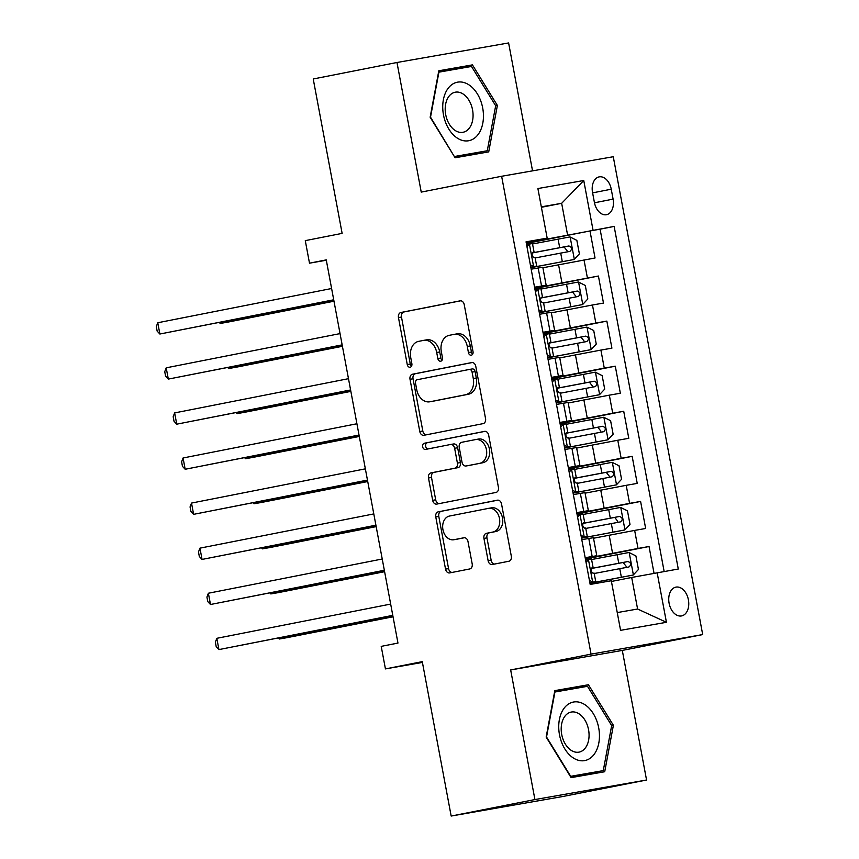<?xml version="1.0" encoding="UTF-8"?>
<svg xmlns="http://www.w3.org/2000/svg" width="859" height="859" viewBox="0 0 859 859"><rect width="100%" height="100%" fill="white"/><g stroke="black" fill="none" stroke-linecap="round" stroke-linejoin="round"><path stroke-width="1.29" d="M471.301 355.186A3.146 2.341 -99.9 0 0 473.03 351.642L464.225 304.623A4.499 3.35 -99.9 0 0 460.166 300.833A4.499 3.35 -99.9 0 0 460.113 300.843L400.928 312.493A4.499 3.35 -99.9 0 0 398.469 317.572L407.263 364.581A3.146 2.341 -99.9 0 0 410.108 367.233A3.146 2.341 -99.9 0 0 410.151 367.233A3.146 2.341 -99.9 0 0 411.869 363.679L410.731 357.591A14.41 10.727 -99.9 0 1 418.601 341.367L423.53 340.389A14.41 10.727 -99.9 0 1 423.702 340.357A14.41 10.727 -99.9 0 1 436.705 352.48L437.843 358.568A3.146 2.341 -99.9 0 0 440.688 361.22A3.146 2.341 -99.9 0 0 440.731 361.209A3.146 2.341 -99.9 0 0 442.449 357.655L441.311 351.578A14.41 10.727 -99.9 0 1 449.182 335.343L454.11 334.366A14.41 10.727 -99.9 0 1 454.282 334.344A14.41 10.727 -99.9 0 1 467.285 346.456L468.423 352.544A3.146 2.341 -99.9 0 0 471.269 355.197A3.146 2.341 -99.9 0 0 471.301 355.186M688.403 599.84A14.678 9.803 78.9 0 0 675.915 587.126A14.678 9.803 78.9 0 0 669.097 603.211A14.678 9.803 78.9 0 0 681.584 615.924A14.678 9.803 78.9 0 0 688.403 599.84M488.127 560.744A4.499 3.35 -99.9 0 0 492.186 564.535A4.499 3.35 -99.9 0 0 492.239 564.524L508.85 561.249A4.499 3.35 -99.9 0 0 511.309 556.181L501.538 503.965A4.499 3.35 -99.9 0 0 497.468 500.174A4.499 3.35 -99.9 0 0 497.415 500.185L438.23 511.846A4.499 3.35 -99.9 0 0 435.771 516.914L445.542 569.13A4.499 3.35 -99.9 0 0 449.611 572.921A4.499 3.35 -99.9 0 0 449.665 572.91L469.723 568.959A4.499 3.35 -99.9 0 0 472.182 563.88L467.994 541.535A4.499 3.35 -99.9 0 0 463.935 537.755A4.499 3.35 -99.9 0 0 463.881 537.766L453.939 539.72A12.047 8.966 -99.9 0 1 453.799 539.742A12.047 8.966 -99.9 0 1 442.911 529.52A12.047 8.966 -99.9 0 1 449.504 516.044L488.47 508.378A12.047 8.966 -99.9 0 1 488.61 508.345A12.047 8.966 -99.9 0 1 499.498 518.568A12.047 8.966 -99.9 0 1 492.894 532.043L486.409 533.332A4.499 3.35 -99.9 0 0 483.939 538.4L488.127 560.744L491.144 560.218A4.499 3.35 -99.9 0 0 494.687 564.041M532.548 170.855L508.614 42.95L396.976 62.492L313.234 78.985L342.129 233.38L305.278 240.638L309.498 263.176L326.248 259.88L397.964 643.069L381.213 646.365L385.433 668.903L422.424 662.429M534.921 799.557L646.559 780.015L622.303 650.413L510.665 669.956L534.921 799.557L451.168 816.05L422.274 661.645L385.433 668.903M510.665 669.956L591.056 654.129L501.635 176.267L613.272 156.725L702.694 634.576L591.056 654.129M396.976 62.492L421.232 192.105L501.635 176.267M483.091 423.637A4.499 3.35 -99.9 0 0 485.55 418.569L475.779 366.353A4.499 3.35 -99.9 0 0 471.72 362.562A4.499 3.35 -99.9 0 0 471.666 362.573L412.481 374.223A4.499 3.35 -99.9 0 0 410.022 379.302L419.793 431.508A4.499 3.35 -99.9 0 0 423.852 435.298A4.499 3.35 -99.9 0 0 423.906 435.288L483.091 423.637M488.664 435.159L498.435 487.375A4.499 3.35 -99.9 0 1 495.965 492.443L436.78 504.093A4.499 3.35 -99.9 0 1 436.737 504.104A4.499 3.35 -99.9 0 1 432.668 500.325L428.491 477.98A4.499 3.35 -99.9 0 1 430.95 472.901L454.948 468.176A4.499 3.35 -99.9 0 0 457.407 463.108L454.636 448.28A4.499 3.35 -99.9 0 0 450.567 444.49A4.499 3.35 -99.9 0 0 450.524 444.5L425.527 449.429A3.146 2.341 -99.9 0 1 425.495 449.429A3.146 2.341 -99.9 0 1 422.639 446.755A3.146 2.341 -99.9 0 1 424.367 443.233L484.54 431.379A4.499 3.35 -99.9 0 1 484.594 431.368A4.499 3.35 -99.9 0 1 488.664 435.159M646.559 780.015L562.806 796.508L451.168 816.05M654.043 573.297L649.039 546.507L585.419 559.037M585.323 558.554L638.022 548.439L634.651 530.411L645.657 528.478L640.599 501.431L576.98 513.961M576.894 513.467L629.583 503.353L626.211 485.324L637.228 483.402L632.16 456.354L568.54 468.874M568.454 468.391L621.154 458.276L617.771 440.248L628.788 438.315L623.72 411.268L560.111 423.798M560.014 423.304L612.714 413.2L609.342 395.161L620.348 393.239L615.291 366.192L551.671 378.712M551.575 378.228L604.274 368.114L600.903 350.085L611.909 348.153L606.851 321.105L543.232 333.636M543.146 333.152L595.835 323.038L592.463 304.999L603.48 303.077L598.412 276.029L534.706 288.066M534.803 288.549L598.412 276.029M634.651 530.411L593.526 538.239M626.211 485.324L585.086 493.163M617.771 440.248L576.647 448.076M609.342 395.161L568.207 403M600.903 350.085L559.778 357.913M592.463 304.999L551.338 312.837M592.538 192.48L594.396 202.402A14.216 9.492 78.9 0 0 606.497 214.707A14.216 9.492 78.9 0 0 613.101 199.127L611.243 189.205A14.216 9.492 78.9 0 0 599.142 176.89A14.216 9.492 78.9 0 0 592.538 192.48M617.245 612.585L637.593 609.02L631.687 577.463L678.277 569.023L614.153 226.411L526.266 242.99M657.156 572.717L666.434 622.303L620.574 630.334L611.297 580.748L590.176 584.442L526.052 241.83L547.172 238.136L537.895 188.54L583.755 180.519L593.032 230.105M585.237 558.092L596.79 555.73L593.419 537.702L581.79 539.656M576.808 513.016L588.361 510.654L584.979 492.615L573.35 494.58M568.368 467.93L579.922 465.567L576.55 447.539L564.921 449.493M559.928 422.853L571.482 420.491L568.11 402.452L556.482 404.417M551.499 377.767L563.053 375.404L559.671 357.376L548.042 359.341M543.06 332.691L554.613 330.328L551.242 312.3L539.613 314.254M664.147 571.493L600.087 229.181L589.983 230.942L595.04 257.99L542.899 267.761M534.62 287.615L546.174 285.252L534.545 287.207M546.174 285.252L542.802 267.213L531.173 269.178M585.162 557.695L596.79 555.73M576.733 512.608L588.361 510.654M568.293 467.532L579.922 465.567M559.853 422.445L571.482 420.491M551.424 377.369L563.053 375.404M542.985 332.293L554.613 330.328M595.835 323.038L606.851 321.105M604.274 368.114L615.291 366.192M612.714 413.2L623.72 411.268M621.154 458.276L632.16 456.354M629.583 503.353L640.599 501.431M638.022 548.439L649.039 546.507M631.687 577.463L611.425 581.457M567.563 234.851L561.657 203.304L541.32 206.858M541.406 207.287L561.657 203.304L583.755 180.519M526.18 242.528L547.172 238.136M622.303 650.413L702.694 634.576M309.498 263.176L326.313 260.234M526.363 243.473L589.983 230.942M600.087 229.181L614.153 226.411M666.434 622.303L637.593 609.02M430.144 117.211L455.098 157.777L488.717 151.882L497.382 105.442L472.439 64.876L438.809 70.771L430.144 117.211M604.715 771.747L613.39 725.297L588.436 684.741L554.817 690.625L546.152 737.065L571.095 777.631L604.715 771.747M474.705 154.341L474.92 153.192M458.974 68.645L458.362 67.646L438.756 71.082M458.362 67.646L472.439 64.876M495.664 105.775L497.382 105.442M590.713 774.195L590.928 773.046M574.982 688.51L574.37 687.511L554.753 690.937M574.37 687.511L588.436 684.741M611.672 725.64L613.39 725.297M472.643 354.176A3.146 2.341 -99.9 0 1 471.441 352.018L470.303 345.93A14.41 10.727 -99.9 0 0 457.299 333.807A14.41 10.727 -99.9 0 0 457.128 333.84L454.443 334.312M423.863 340.336L426.547 339.863A14.41 10.727 -99.9 0 1 426.719 339.831A14.41 10.727 -99.9 0 1 439.722 351.954L440.86 358.031A3.146 2.341 -99.9 0 0 442.063 360.2M460.682 300.8L403.945 311.967A4.499 3.35 -99.9 0 0 401.486 317.046L410.28 364.055A3.146 2.341 -99.9 0 0 411.482 366.224M472.235 362.53L415.498 373.697A4.499 3.35 -99.9 0 0 413.039 378.765L422.811 430.982A4.499 3.35 -99.9 0 0 426.354 434.804M472.085 372.119A3.146 2.341 -99.9 0 0 469.239 369.477A3.146 2.341 -99.9 0 0 469.207 369.477L417.259 379.71A3.146 2.341 -99.9 0 0 415.531 383.264L416.733 389.675A14.41 10.727 -99.9 0 0 429.736 401.797A14.41 10.727 -99.9 0 0 429.908 401.765L465.417 394.775A14.41 10.727 -99.9 0 0 473.288 378.54L472.085 372.119L475.102 371.593A3.146 2.341 -99.9 0 0 472.257 368.941A3.146 2.341 -99.9 0 0 472.225 368.951L469.282 369.467M432.592 401.293A14.41 10.727 -99.9 0 0 432.753 401.271A14.41 10.727 -99.9 0 0 432.925 401.239L429.908 401.765M475.102 371.593L476.305 378.014A14.41 10.727 -99.9 0 1 468.434 394.249L432.925 401.239M450.621 444.49L453.541 443.974A4.499 3.35 -99.9 0 1 453.584 443.963A4.499 3.35 -99.9 0 1 457.654 447.754L460.424 462.572A4.499 3.35 -99.9 0 1 457.965 467.65L433.967 472.375A4.499 3.35 -99.9 0 0 431.508 477.443L435.685 499.788A4.499 3.35 -99.9 0 0 439.239 503.621M485.11 431.336L427.385 442.696A3.146 2.341 -99.9 0 0 425.613 445.939A3.146 2.341 -99.9 0 0 428.072 448.924M479.859 463.269A12.047 8.966 -99.9 0 0 486.452 449.794A12.047 8.966 -99.9 0 0 475.564 439.572A12.047 8.966 -99.9 0 0 475.424 439.604L461.702 442.299A4.499 3.35 -99.9 0 0 459.243 447.378L462.013 462.196A4.499 3.35 -99.9 0 0 466.072 465.986A4.499 3.35 -99.9 0 0 466.126 465.975L482.876 462.743A12.047 8.966 -99.9 0 0 489.469 449.268A12.047 8.966 -99.9 0 0 478.581 439.046A12.047 8.966 -99.9 0 0 478.442 439.067L475.703 439.55M466.072 465.986L469.089 465.46A4.499 3.35 -99.9 0 0 469.089 465.46A4.499 3.35 -99.9 0 0 469.143 465.449L466.126 465.975M482.876 462.743L469.143 465.449M488.75 508.324L491.488 507.841A12.047 8.966 -99.9 0 1 491.627 507.819A12.047 8.966 -99.9 0 1 502.515 518.041A12.047 8.966 -99.9 0 1 495.911 531.517L489.426 532.795A4.499 3.35 -99.9 0 0 486.956 537.874L491.144 560.218M456.677 539.237A12.047 8.966 -99.9 0 0 456.816 539.216A12.047 8.966 -99.9 0 0 456.956 539.194L453.939 539.72M464.451 537.713L456.956 539.194M497.984 500.142L441.247 511.309A4.499 3.35 -99.9 0 0 438.788 516.388L448.559 568.604A4.499 3.35 -99.9 0 0 452.113 572.427M530.894 267.697L574.188 259.461L579.385 253.899L576.851 240.37L569.968 236.923L532.537 243.967M574.188 259.461L530.883 267.621M220.011 322.34L220.215 323.456L227.764 322.136L333.979 301.219M532.29 252.954L564.073 246.92L567.112 250.774M535.157 257.947L569.914 251.376C572.448 249.056 572.105 247.252 568.894 245.964L532.322 252.879M219.303 322.479L220.215 323.456L333.958 301.058M530.357 264.83L533.761 266.537L536.682 266.075L530.83 267.364M533.761 266.537L530.798 267.181M526.567 244.59L532.462 243.537L534.062 252.106L532.999 252.256C531.549 254.35 531.893 256.154 534.008 257.657L535.071 257.517L536.682 266.075M529.541 243.999L526.975 246.758M333.721 299.791L159.871 334.022L157.766 322.748L331.606 288.517M532.644 252.439L534.062 252.106M333.743 299.952L159.871 334.022L157.154 331.102L156.306 326.592L157.766 322.748M482.704 108.03A29.818 19.907 78.9 0 0 457.611 82.153A29.818 19.907 78.9 0 0 443.48 114.891A29.818 19.907 78.9 0 0 468.584 140.758A29.818 19.907 78.9 0 0 482.704 108.03M472.557 109.888A20.412 13.626 78.9 0 0 455.184 92.214A20.412 13.626 78.9 0 0 445.703 114.591A20.412 13.626 78.9 0 0 463.076 132.265A20.412 13.626 78.9 0 0 472.557 109.888M454.336 156.531L430.52 117.157L438.917 72.156L471.494 66.454L495.675 105.754L487.268 150.755L454.497 156.789M487.268 150.755L454.701 156.456M584.152 704.219A29.818 19.907 78.9 0 0 559.37 719.638A29.818 19.907 78.9 0 0 574.037 758.411A29.818 19.907 78.9 0 0 598.82 742.992A29.818 19.907 78.9 0 0 584.152 704.219M578.601 713.55A20.412 13.626 78.9 0 0 571.192 712.068A20.412 13.626 78.9 0 0 561.195 729.312A20.412 13.626 78.9 0 0 571.675 750.648A20.412 13.626 78.9 0 0 579.073 752.119A20.412 13.626 78.9 0 0 589.07 734.875A20.412 13.626 78.9 0 0 578.601 713.55M603.276 770.62L570.698 776.321L546.528 737.022L554.925 692.021L587.502 686.309L611.672 725.608L603.276 770.62L570.494 776.643M539.334 312.773L582.627 304.548L587.814 298.975L585.29 285.456L578.408 281.999L540.977 289.043M582.627 304.548L539.312 312.708M228.44 367.427L228.655 368.532L236.193 367.212L342.419 346.295M540.719 298.03L572.513 291.996L575.551 295.85M543.597 303.023L578.343 296.452C580.888 294.143 580.544 292.339 577.334 291.051L540.762 297.955M227.742 367.566L228.655 368.532L342.387 346.145M547.763 357.849L591.067 349.624L596.253 344.062L593.719 330.532L586.847 327.086L549.416 334.13M591.067 349.624L547.752 357.784M236.88 412.503L237.095 413.619L244.632 412.299L350.859 391.382M549.159 343.117L580.952 337.072L583.98 340.937M552.026 348.099L586.783 341.538C589.317 339.219 588.984 337.415 585.774 336.127L549.202 343.042M236.182 412.642L237.095 413.619L350.826 391.221M556.202 402.935L599.496 394.711L604.693 389.138L602.159 375.619L595.276 372.162L557.856 379.206M599.496 394.711L556.192 402.871M245.32 457.579L245.524 458.695L253.072 457.375L359.298 436.458M557.598 388.193L589.392 382.158L592.42 386.013M560.465 393.186L595.255 386.614C597.757 384.306 597.424 382.502 594.203 381.203L557.631 388.118M244.622 457.718L245.524 458.695L359.266 436.297M564.642 448.011L607.936 439.787L613.133 434.224L610.599 420.695L603.716 417.249L566.285 424.292M607.936 439.787L564.631 447.947M253.759 502.665L253.963 503.771L261.501 502.451L367.727 481.545M566.038 433.269L597.821 427.234L600.86 431.1M568.905 438.262L603.652 431.701C606.196 429.382 605.853 427.578 602.642 426.289L566.07 433.204M253.051 502.805L253.963 503.771L367.706 481.384M538.797 309.916L542.19 311.624L545.111 311.162L539.269 312.44M542.19 311.624L539.227 312.204M535.007 289.666L540.902 288.624L542.501 297.182L541.417 297.332C539.989 299.437 540.332 301.241 542.448 302.744L543.511 302.593L545.111 311.162M537.981 289.086L535.415 291.835M342.15 344.867L168.31 379.098L166.206 367.824L340.046 333.603M541.084 297.515L542.501 297.182M342.183 345.028L168.31 379.098L165.583 376.178L164.745 371.668L166.206 367.824M547.237 354.992L550.63 356.7L553.55 356.238L547.709 357.527M550.63 356.7L547.666 357.29M543.446 334.752L549.331 333.7L550.941 342.269L549.846 342.419C548.429 344.513 548.761 346.317 550.877 347.82L551.95 347.68L553.55 356.238M546.41 334.162L543.844 336.911M350.59 389.954L176.75 424.174L174.635 412.911L348.486 378.679M549.524 342.591L550.941 342.269M350.622 390.104L176.75 424.174L174.023 421.264L173.174 416.755L174.635 412.911M555.666 400.079L559.069 401.787L561.99 401.325L556.138 402.603M559.069 401.787L556.095 402.366M551.875 379.828L557.77 378.787L559.37 387.345L558.286 387.495C556.868 389.589 557.201 391.393 559.316 392.907L560.39 392.756L561.99 401.325M554.85 379.248L552.283 381.997M359.03 435.03L185.179 469.261L183.074 457.987L356.914 423.755M557.953 387.677L559.37 387.345M359.051 435.191L185.179 469.261L182.462 466.34L181.614 461.831L183.074 457.987M564.105 445.155L567.509 446.863L570.43 446.401L564.578 447.679M567.509 446.863L564.535 447.453M560.315 424.904L566.21 423.863L567.81 432.431L566.725 432.582C565.297 434.675 565.641 436.479 567.756 437.983L568.819 437.832L570.43 446.401M563.289 424.325L560.723 427.073M367.459 480.106L193.619 514.337L191.514 503.073L365.354 468.842M566.392 432.753L567.81 432.431M367.491 480.267L193.619 514.337L190.891 511.416L190.054 506.917L191.514 503.073M573.071 493.098L616.375 484.863L621.562 479.301L619.038 465.782L612.156 462.325L574.725 469.368M616.375 484.863L573.06 493.034M262.188 547.741L262.403 548.858L269.941 547.537L376.167 526.621M574.467 478.356L606.261 472.321L609.289 476.176M577.345 483.349L612.091 476.777C614.625 474.458 614.292 472.665 611.082 471.366L574.51 478.28M261.49 547.881L262.403 548.858L376.135 526.46M572.545 490.242L575.938 491.949L578.859 491.488L573.017 492.765M575.938 491.949L572.974 492.529M568.755 469.991L574.639 468.939L576.249 477.507L575.165 477.658C573.737 479.752 574.07 481.555 576.185 483.069L577.259 482.919L578.859 491.488M571.718 469.401L569.163 472.16M375.898 525.193L202.058 559.424L199.943 548.149L373.794 513.918M574.832 477.84L576.249 477.507M375.931 525.354L202.058 559.424L199.331 556.503L198.483 551.993L199.943 548.149M581.511 538.174L624.804 529.949L630.001 524.387L627.467 510.858L620.595 507.411L583.164 514.455M624.804 529.949L581.5 538.11M270.628 592.828L270.832 593.934L278.38 592.613L384.607 571.697M582.907 523.432L614.7 517.397L617.728 521.263M585.774 528.425L620.531 521.864C623.065 519.545 622.732 517.741 619.522 516.452L582.939 523.356M269.93 592.968L270.832 593.934L384.574 571.546M580.974 535.318L584.378 537.025L587.298 536.564L581.446 537.841M584.378 537.025L581.403 537.605M577.184 515.067L583.078 514.026L584.678 522.583L583.615 522.734C582.177 524.838 582.509 526.642 584.625 528.145L585.698 527.995L587.298 536.564M580.158 514.487L577.592 517.236M384.338 570.269L210.498 604.5L208.383 593.236L382.223 559.005M583.261 522.916L584.678 522.583M384.37 570.43L210.498 604.5L207.771 601.579L206.922 597.069L208.383 593.236M589.95 583.261L633.244 575.025L638.441 569.463L635.907 555.934L629.024 552.487L591.593 559.531M633.244 575.025L589.94 583.186M279.068 637.904L279.272 639.021L286.82 637.7L393.035 616.783M591.346 568.518L623.129 562.484L626.168 566.339M594.213 573.501L628.971 566.94C631.505 564.621 631.161 562.817 627.95 561.528L591.379 568.443M278.359 638.044L279.272 639.021L393.014 616.622M589.414 580.394L592.817 582.101L595.738 581.64L589.886 582.928M592.817 582.101L589.843 582.692M585.623 560.154L591.518 559.102L593.118 567.67L592.055 567.82C590.605 569.914 590.949 571.718 593.064 573.221L594.127 573.082L595.738 581.64M588.598 559.563L586.031 562.312M392.778 615.355L218.927 649.587L216.822 638.312L390.662 604.081M591.701 568.003L593.118 567.67M392.799 615.506L218.927 649.587L216.2 646.666L215.362 642.156L216.822 638.312M612.553 553.185L609.181 535.157M604.113 508.109L600.742 490.081M595.684 463.033L592.302 444.994M587.245 417.946L583.873 399.918M578.805 372.87L575.433 354.831M570.365 327.784L566.994 309.755M561.936 282.708L558.554 264.679M541.546 285.983L538.163 267.954M592.162 556.471L588.791 538.432M583.723 511.384L580.351 493.356M575.283 466.308L571.911 448.269M566.854 421.221L563.472 403.193M558.414 376.145L555.043 358.117M549.975 331.069L546.603 313.03M587.406 277.951L584.023 259.923M592.613 192.878L611.243 189.205M594.471 202.788L613.101 199.127M470.303 345.93L467.285 346.456M440.86 358.031L437.843 358.568M439.722 351.954L436.705 352.48M410.28 364.055L407.263 364.581M401.486 317.046L398.469 317.572M403.945 311.967L400.928 312.493M471.441 352.018L468.423 352.544M422.811 430.982L419.793 431.508M413.039 378.765L410.022 379.302M415.498 373.697L412.481 374.223M468.434 394.249L465.417 394.775M476.305 378.014L473.288 378.54M435.685 499.788L432.668 500.325M431.508 477.443L428.491 477.98M433.967 472.375L430.95 472.901M457.965 467.65L454.948 468.176M460.424 462.572L457.407 463.108M457.654 447.754L454.636 448.28M427.385 442.696L424.367 443.233M486.956 537.874L483.939 538.4M489.426 532.795L486.409 533.332M495.911 531.517L492.894 532.043M448.559 568.604L445.542 569.13M438.788 516.388L435.771 516.914M441.247 511.309L438.23 511.846M574.317 259.321L570.14 237.009M559.692 247.671L558.092 239.113M562.312 261.651L560.702 253.083M564.073 246.92L568.894 245.964M529.412 244.139L533.589 266.451M582.756 304.408L578.579 282.085M568.132 292.758L566.521 284.189M570.741 306.727L569.141 298.17M572.513 291.996L577.334 291.051M591.196 349.484L587.019 327.172M576.561 337.834L574.961 329.276M579.181 351.814L577.581 343.246M580.952 337.072L585.774 336.127M599.625 394.571L595.459 372.248M585 382.921L583.401 374.352M587.62 396.89L586.01 388.322M589.392 382.158L594.203 381.203M608.065 439.647L603.888 417.334M593.44 427.997L591.84 419.428M596.049 441.977L594.449 433.408M597.821 427.234L602.642 426.289M537.852 289.225L542.029 311.538M546.281 334.301L550.458 356.614M554.721 379.377L558.898 401.701M563.16 424.464L567.337 446.777M616.504 484.723L612.327 462.41M601.88 473.084L600.269 464.515M604.489 487.053L602.889 478.484M606.261 472.321L611.082 471.366M571.6 469.54L575.766 491.853M624.944 529.81L620.767 507.497M610.309 518.16L608.709 509.591M612.929 532.129L611.329 523.571M614.7 517.397L619.522 516.452M580.029 514.627L584.206 536.939M633.373 574.886L629.196 552.573M618.748 563.236L617.149 554.678M621.368 577.216L619.758 568.647M623.129 562.484L627.95 561.528M588.469 559.703L592.646 582.015M457.299 333.807L454.282 334.344M426.719 339.831L423.702 340.357M472.257 368.941L469.239 369.477M432.753 401.271L429.736 401.797M453.584 443.963L450.567 444.49M478.581 439.046L475.564 439.572M491.627 507.819L488.61 508.345M456.816 539.216L453.799 539.742"/></g></svg>
